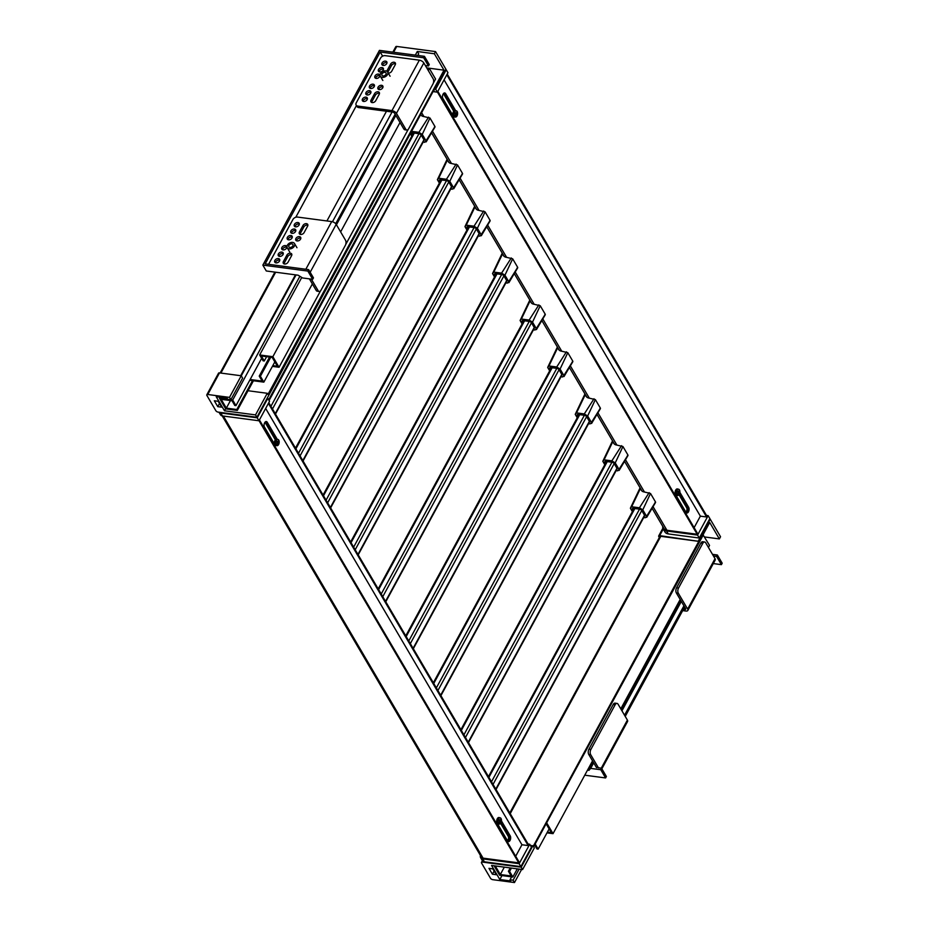 <?xml version="1.0" encoding="UTF-8"?>
<svg xmlns="http://www.w3.org/2000/svg" width="929" height="929" viewBox="0 0 929 929"><rect width="100%" height="100%" fill="white"/><g stroke="black" fill="none" stroke-linecap="round" stroke-linejoin="round"><path stroke-width="1.39" d="M598.45 767.877L590.693 754.685A3.739 2.044 -82.5 0 1 590.879 749.448L588.94 749.192L613.198 704.519A3.739 2.044 -82.5 0 1 615.068 703.16L617.007 703.416A3.739 2.044 -82.5 0 1 618.087 704.24L627.389 720.08L601.237 768.248M596.511 767.621L588.754 754.429A3.739 2.044 -82.5 0 1 588.94 749.192M613.198 704.519L615.137 704.774L590.879 749.448M615.137 704.774A3.739 2.044 -82.5 0 1 617.007 703.416M601.853 768.806L627.574 721.45A3.739 1.8 -151.5 0 0 627.389 720.08M685.358 608.251L684.661 609.517A1.87 0.894 -151.5 0 0 685.625 609.238A1.87 0.894 -151.5 0 0 685.532 608.553L676.393 593.004A3.739 2.044 -82.5 0 1 676.579 587.778L700.838 543.105A3.739 2.044 -82.5 0 1 702.707 541.735L704.646 542.002A3.739 2.044 -82.5 0 1 705.726 542.826L715.028 558.666L687.646 609.099L678.333 593.259A3.739 2.044 -82.5 0 1 678.518 588.034L676.579 587.778M684.661 609.517L683.361 609.343M700.838 543.105L702.777 543.36L678.518 588.034M702.777 543.36A3.739 2.044 -82.5 0 1 704.646 542.002M687.646 609.099A3.739 1.8 28.5 0 1 687.82 610.481L715.214 560.036A3.739 1.8 -151.5 0 0 715.028 558.666M682.676 610.608L685.916 611.038A3.739 1.8 28.5 0 0 687.82 610.481M546.113 823.814L551.35 832.628L547.39 832.105M708.432 547.436L709.535 545.416L703.021 534.814M703.334 534.86L546.519 823.059M680.191 599.46L620.793 708.85M592.539 760.874L553.022 833.661L546.821 823.106M546.984 832.86L553.022 833.661M504.331 867.129L500.313 874.526L495.262 865.933M510.242 867.918L508.418 871.274L511.182 875.966L500.313 874.526M511.403 868.069L509.58 871.425L508.418 871.274M517.29 868.847L512.854 876.999L509.58 871.425M494.1 865.782L499.663 875.257L512.854 876.999M549.144 828.877L538.158 849.106L535.15 843.996M534.639 844.937L536.997 848.955L538.158 849.106M283.403 261.537A2.81 1.928 -30.4 0 0 283.31 263.267A2.81 1.928 -30.4 0 0 285.621 263.952A2.81 1.928 -30.4 0 0 288.06 262.164L291.578 255.672A2.81 1.928 -30.4 0 0 291.671 253.942A2.81 1.928 -30.4 0 0 289.36 253.269A2.81 1.928 -30.4 0 0 286.922 255.057L283.403 261.537L284.262 263.012L287.781 256.52A2.81 1.928 149.6 0 1 291.845 254.825M283.984 263.859A2.81 1.928 149.6 0 1 284.262 263.012M278.979 256.241A2.81 1.928 149.6 0 1 282.741 253.536A2.81 1.928 149.6 0 1 283.31 253.698M281.882 252.073A2.81 1.928 -30.4 0 0 278.944 253.187A2.81 1.928 -30.4 0 0 278.294 255.649A2.81 1.928 -30.4 0 0 281.684 255.893A2.81 1.928 -30.4 0 0 283.124 252.816A2.81 1.928 -30.4 0 0 281.882 252.073M275.448 262.721A2.81 1.928 149.6 0 1 279.223 260.027A2.81 1.928 149.6 0 1 279.792 260.178M278.363 258.552A2.81 1.928 -30.4 0 0 275.425 259.667A2.81 1.928 -30.4 0 0 274.775 262.141A2.81 1.928 -30.4 0 0 278.166 262.373A2.81 1.928 -30.4 0 0 279.606 259.296A2.81 1.928 -30.4 0 0 278.363 258.552M282.497 249.762A2.81 1.928 149.6 0 1 286.271 247.056A2.81 1.928 149.6 0 1 286.829 247.207M285.412 245.581A2.81 1.928 -30.4 0 0 282.474 246.696A2.81 1.928 -30.4 0 0 281.812 249.169A2.81 1.928 -30.4 0 0 285.203 249.402A2.81 1.928 -30.4 0 0 286.655 246.324A2.81 1.928 -30.4 0 0 285.412 245.581M296.514 240.797A2.81 1.928 149.6 0 1 298.139 238.602A2.81 1.928 149.6 0 1 300.845 238.254M297.071 240.948A2.81 1.928 -30.4 0 0 300.009 239.845A2.81 1.928 -30.4 0 0 300.659 237.371A2.81 1.928 -30.4 0 0 297.268 237.127A2.81 1.928 -30.4 0 0 295.828 240.216A2.81 1.928 -30.4 0 0 297.071 240.948M307.615 226.13A2.81 1.928 -30.4 0 0 307.708 224.4A2.81 1.928 -30.4 0 0 305.397 223.726A2.81 1.928 -30.4 0 0 302.959 225.515L299.44 231.995A2.81 1.928 -30.4 0 0 299.347 233.725A2.81 1.928 -30.4 0 0 301.658 234.398A2.81 1.928 -30.4 0 0 304.097 232.61L307.615 226.13M300.032 234.317A2.81 1.928 149.6 0 1 300.299 233.458L303.818 226.978A2.81 1.928 149.6 0 1 307.894 225.282M291.497 233.179A2.81 1.928 149.6 0 1 293.123 230.984A2.81 1.928 149.6 0 1 295.828 230.636M292.054 233.342A2.81 1.928 -30.4 0 0 294.992 232.227A2.81 1.928 -30.4 0 0 295.654 229.753A2.81 1.928 -30.4 0 0 292.263 229.521A2.81 1.928 -30.4 0 0 290.812 232.598A2.81 1.928 -30.4 0 0 292.054 233.342M295.016 226.699A2.81 1.928 149.6 0 1 296.641 224.493A2.81 1.928 149.6 0 1 299.359 224.144M295.585 226.85A2.81 1.928 -30.4 0 0 298.523 225.735A2.81 1.928 -30.4 0 0 299.173 223.274A2.81 1.928 -30.4 0 0 295.782 223.03A2.81 1.928 -30.4 0 0 294.33 226.107A2.81 1.928 -30.4 0 0 295.585 226.85M287.967 239.67A2.81 1.928 149.6 0 1 289.593 237.464A2.81 1.928 149.6 0 1 292.31 237.116M288.536 239.821A2.81 1.928 -30.4 0 0 291.474 238.707A2.81 1.928 -30.4 0 0 292.124 236.245A2.81 1.928 -30.4 0 0 288.733 236.001A2.81 1.928 -30.4 0 0 287.293 239.078A2.81 1.928 -30.4 0 0 288.536 239.821M311.331 279.106L318.101 290.638A3.739 2.044 97.5 0 0 319.181 291.462A3.739 2.044 97.5 0 0 321.051 290.103L345.309 245.419A3.739 2.044 97.5 0 0 345.495 240.193L336.193 224.353L310.17 272.267M309.392 278.851L316.162 290.382A3.739 2.044 97.5 0 0 317.242 291.207L319.181 291.462M305.827 269.259L331.711 221.59L297.559 217.072A3.739 2.566 -30.4 0 0 292.89 219.546L268.632 264.219A3.739 2.566 -30.4 0 0 268.574 264.324M331.711 221.59A3.739 1.8 28.5 0 1 336.193 224.353M378.672 89.474A2.81 1.928 149.6 0 1 382.446 86.769A2.81 1.928 149.6 0 1 383.015 86.92M381.587 85.305A2.81 1.928 -30.4 0 0 378.649 86.409A2.81 1.928 -30.4 0 0 377.998 88.882A2.81 1.928 -30.4 0 0 381.389 89.126A2.81 1.928 -30.4 0 0 382.829 86.037A2.81 1.928 -30.4 0 0 381.587 85.305M371.043 100.123A2.81 1.928 -30.4 0 0 370.95 101.853A2.81 1.928 -30.4 0 0 373.261 102.527A2.81 1.928 -30.4 0 0 375.699 100.738L379.218 94.259A2.81 1.928 -30.4 0 0 379.311 92.528A2.81 1.928 -30.4 0 0 377 91.855A2.81 1.928 -30.4 0 0 374.561 93.643L371.043 100.123L371.902 101.586L375.421 95.106A2.81 1.928 149.6 0 1 379.485 93.411M371.635 102.445A2.81 1.928 149.6 0 1 371.902 101.586M366.618 94.828A2.81 1.928 149.6 0 1 370.392 92.122A2.81 1.928 149.6 0 1 370.95 92.273M369.533 90.659A2.81 1.928 -30.4 0 0 366.595 91.762A2.81 1.928 -30.4 0 0 365.933 94.235A2.81 1.928 -30.4 0 0 369.324 94.479A2.81 1.928 -30.4 0 0 370.776 91.402A2.81 1.928 -30.4 0 0 369.533 90.659M363.1 101.307A2.81 1.928 149.6 0 1 366.862 98.602A2.81 1.928 149.6 0 1 367.431 98.764M366.003 97.139A2.81 1.928 -30.4 0 0 363.065 98.253A2.81 1.928 -30.4 0 0 362.415 100.727A2.81 1.928 -30.4 0 0 365.805 100.959A2.81 1.928 -30.4 0 0 367.245 97.882A2.81 1.928 -30.4 0 0 366.003 97.139M370.137 88.336A2.81 1.928 149.6 0 1 373.911 85.631A2.81 1.928 149.6 0 1 374.48 85.793M373.052 84.167A2.81 1.928 -30.4 0 0 370.114 85.282A2.81 1.928 -30.4 0 0 369.452 87.756A2.81 1.928 -30.4 0 0 372.854 87.988A2.81 1.928 -30.4 0 0 374.294 84.911A2.81 1.928 -30.4 0 0 373.052 84.167M375.618 78.245A2.81 1.928 149.6 0 1 377.244 76.05A2.81 1.928 149.6 0 1 379.949 75.702M376.175 78.408A2.81 1.928 -30.4 0 0 379.113 77.293A2.81 1.928 -30.4 0 0 379.775 74.819A2.81 1.928 -30.4 0 0 376.384 74.587A2.81 1.928 -30.4 0 0 374.933 77.664A2.81 1.928 -30.4 0 0 376.175 78.408M382.655 65.274A2.81 1.928 149.6 0 1 384.281 63.079A2.81 1.928 149.6 0 1 386.998 62.731M383.224 65.436A2.81 1.928 -30.4 0 0 386.162 64.322A2.81 1.928 -30.4 0 0 386.812 61.848A2.81 1.928 -30.4 0 0 383.422 61.616A2.81 1.928 -30.4 0 0 381.982 64.693A2.81 1.928 -30.4 0 0 383.224 65.436M379.137 71.765A2.81 1.928 149.6 0 1 380.762 69.57A2.81 1.928 149.6 0 1 383.48 69.222M379.706 71.916A2.81 1.928 -30.4 0 0 382.643 70.813A2.81 1.928 -30.4 0 0 383.294 68.34A2.81 1.928 -30.4 0 0 379.903 68.096A2.81 1.928 -30.4 0 0 378.451 71.173A2.81 1.928 -30.4 0 0 379.706 71.916M388.229 73.054A2.81 1.928 -30.4 0 0 391.736 71.196L395.255 64.716A2.81 1.928 -30.4 0 0 395.348 62.986A2.81 1.928 -30.4 0 0 393.037 62.301A2.81 1.928 -30.4 0 0 390.598 64.089L387.079 70.581A2.81 1.928 -30.4 0 0 386.836 71.254M387.811 72.334A2.81 1.928 149.6 0 1 387.939 72.044L391.469 65.564A2.81 1.928 149.6 0 1 395.533 63.857M357.816 106.092L391.957 110.621L419.351 60.176L385.21 55.659A3.739 2.566 -30.4 0 0 380.53 58.121L356.272 102.805A3.739 2.566 -30.4 0 0 356.155 105.105A3.739 2.566 -30.4 0 0 357.816 106.092L358.675 107.567L392.433 112.037A1.87 0.894 28.5 0 1 394.674 113.419L403.801 128.957A3.739 2.044 97.5 0 0 404.881 129.781L406.821 130.048A3.739 2.044 97.5 0 0 408.69 128.678L432.949 84.005A3.739 2.044 97.5 0 0 433.135 78.779L423.833 62.94L396.439 113.373L405.752 129.224A3.739 2.044 97.5 0 0 406.821 130.048M358.675 107.567A3.739 2.566 149.6 0 1 357.015 106.58L356.155 105.105M419.351 60.176A3.739 1.8 28.5 0 1 423.833 62.94M396.439 113.373A3.739 1.8 -151.5 0 0 391.957 110.621M266.6 356.69L264.277 360.975L263.116 360.824L259.667 354.959L272.859 356.701L279.06 367.269L272.394 366.386M272.812 365.631L277.376 366.235L272.209 357.433L261.351 355.993L264.277 360.975M426.887 68.131L429.361 68.467L435.562 79.023L433.309 83.18M408.237 129.352L345.669 244.594M320.598 290.765L279.06 367.269M312.376 283.926L272.859 356.701M429.361 68.467L428.269 70.488M400.016 122.512L340.618 231.902M301.751 277.446L259.667 354.959M252.514 380.623L236.825 409.526L237.336 410.409L225.701 408.865L219.499 398.297L232.691 400.051L235.966 405.625L234.793 405.474L232.041 400.771L221.172 399.331L226.351 408.133L236.825 409.526M253.443 380.751L237.336 410.409M230.45 400.562L226.351 408.133M261.641 358.327L235.966 405.625M299.881 276.285L232.691 400.051M220.08 397.217L219.499 398.297M274.833 361.892L263.848 382.133L249.738 380.263M270.734 357.235L260.399 376.257L263.848 382.133M269.561 357.084L259.237 376.106L260.399 376.257M250.145 379.496L262.164 381.099L259.237 376.106M593.701 762.837L590.681 768.399L600.773 769.735L605.592 777.945L606.382 776.505L601.551 768.295L596.29 767.261M624.543 715.225L683.93 605.836M684.627 607.009L625.229 716.41M713.484 556.018L716.584 556.436L721.403 564.646L713.286 563.566M721.403 564.646L722.193 563.206L717.362 554.996L716.584 556.436M717.362 554.996L712.497 554.346M681.34 601.423L621.942 710.813M601.551 768.295L600.773 769.735M605.592 777.945L584.771 775.192M587.511 770.141L588.951 770.338L590.681 768.399M680.992 600.831L621.594 710.221M593.352 762.244L588.951 770.338M336.437 224.783L395.835 115.393M395.15 114.221L335.706 223.703M262.837 265.113L379.438 50.375L424.448 56.332L429.268 64.542L428.49 65.982L423.659 57.772L380.205 52.012L265.171 263.871L308.625 269.631L313.456 277.852L312.667 279.292L307.847 271.071L262.837 265.113L266.286 270.978L298.104 275.193L302.587 277.957L312.667 279.292M425.377 65.576L428.49 65.982M424.448 56.332L423.659 57.772M292.635 242.411A4.204 2.88 149.6 0 1 294.505 243.526A4.204 2.88 149.6 0 1 292.333 248.136A4.204 2.88 149.6 0 1 287.247 247.788A4.204 2.88 149.6 0 1 288.222 244.072A4.204 2.88 149.6 0 1 292.635 242.411M385.756 70.906A4.204 2.88 149.6 0 1 387.625 72.021A4.204 2.88 149.6 0 1 385.454 76.631A4.204 2.88 149.6 0 1 380.367 76.283A4.204 2.88 149.6 0 1 381.343 72.567A4.204 2.88 149.6 0 1 385.756 70.906M392.061 111.991L332.466 221.752M295.794 217.258L356.469 105.5M380.205 52.012L382.643 56.158M386.476 111.248L326.915 220.963M308.625 269.631L307.847 271.071M384.966 72.346A2.334 1.603 -30.4 0 0 382.527 73.275A2.334 1.603 -30.4 0 0 381.982 75.33A2.334 1.603 -30.4 0 0 384.803 75.528A2.334 1.603 -30.4 0 0 386.011 72.961A2.334 1.603 -30.4 0 0 384.966 72.346M291.857 243.851A2.334 1.603 -30.4 0 0 289.407 244.78A2.334 1.603 -30.4 0 0 288.861 246.835A2.334 1.603 -30.4 0 0 291.683 247.033A2.334 1.603 -30.4 0 0 292.89 244.466A2.334 1.603 -30.4 0 0 291.857 243.851M544.719 314.861L545.253 314.269L540.237 305.746L533.989 304.247A6.735 4.622 149.6 0 1 531.005 302.471A6.735 4.622 149.6 0 1 530.622 301.437M538.855 304.898L529.147 320.064L521.39 319.03L520.101 320.482L529.82 300.079M533.432 329.818L535.011 330.027L536.3 328.576L536.439 329.609L545.3 314.71M545.253 314.269L536.3 328.576L532.514 322.131L540.237 305.746M520.101 320.482L522.098 323.896M529.147 320.064L532.514 322.131M382.771 596.685L531.481 322.804A1.87 0.894 -151.5 0 0 529.24 321.422L381.215 594.037M522.795 322.63L522.168 321.573A1.87 0.894 -151.5 0 1 522.075 320.877A1.87 0.894 -151.5 0 1 523.027 320.598L529.24 321.422M385.767 601.783L534.326 328.181A1.87 0.894 -151.5 0 0 534.233 327.496L385.523 601.377M531.481 322.804L534.233 327.496M517.151 267.935L517.674 267.343L512.669 258.808L506.421 257.31A6.735 4.622 149.6 0 1 503.437 255.533A6.735 4.622 149.6 0 1 503.053 254.511M511.287 257.96L501.579 273.126L493.822 272.104L492.533 273.556L502.252 253.152M505.864 282.892L507.443 283.101L508.732 281.65L508.871 282.683L517.732 267.773M517.674 267.343L508.732 281.65L504.946 275.193L512.669 258.808M492.533 273.556L494.53 276.958M501.579 273.126L504.946 275.193M355.203 549.747L503.913 275.867A1.87 0.894 -151.5 0 0 501.672 274.496L353.647 547.111M495.215 275.692L494.6 274.636A1.87 0.894 -151.5 0 1 494.507 273.95A1.87 0.894 -151.5 0 1 495.459 273.672L501.672 274.496M358.199 554.857L506.758 281.255A1.87 0.894 -151.5 0 0 506.665 280.558L357.955 554.45M503.913 275.867L506.665 280.558M572.287 361.799L572.821 361.207L567.805 352.672L561.557 351.185A6.735 4.622 149.6 0 1 558.573 349.397A6.735 4.622 149.6 0 1 558.19 348.375M566.423 351.824L556.715 366.99L548.958 365.968L547.669 367.419L557.388 347.016M561 376.756L562.579 376.965L563.868 375.513L564.008 376.547L572.868 361.636M572.821 361.207L563.868 375.513L560.082 369.057L567.805 352.672M547.669 367.419L549.666 370.834M556.715 366.99L560.082 369.057M410.339 643.623L559.049 369.73A1.87 0.894 -151.5 0 0 556.808 368.36L408.783 640.975M550.363 369.568L549.736 368.499A1.87 0.894 -151.5 0 1 549.643 367.814A1.87 0.894 -151.5 0 1 550.595 367.536L556.808 368.36M413.335 648.721L561.894 375.119A1.87 0.894 -151.5 0 0 561.801 374.433L413.103 648.314M559.049 369.73L561.801 374.433M489.583 220.997L490.106 220.405L485.101 211.87L478.853 210.384A6.735 4.622 149.6 0 1 475.869 208.607A6.735 4.622 149.6 0 1 475.485 207.573M483.719 211.022L474.011 226.2L466.253 225.166L464.964 226.618L474.684 206.215M478.296 235.954L479.875 236.163L481.164 234.712L481.303 235.745L490.164 220.847M490.106 220.405L481.164 234.712L477.378 228.267L485.101 211.87M464.964 226.618L466.962 230.032M474.011 226.2L477.378 228.267M327.635 502.821L476.345 228.94A1.87 0.894 -151.5 0 0 474.104 227.559L326.079 500.174M467.647 228.766L467.032 227.698A1.87 0.894 -151.5 0 1 466.939 227.013A1.87 0.894 -151.5 0 1 467.891 226.734L474.104 227.559M330.631 507.919L479.19 234.317A1.87 0.894 -151.5 0 0 479.097 233.632L330.387 507.513M476.345 228.94L479.097 233.632M599.855 408.725L600.389 408.133L595.373 399.609L589.137 398.111A6.735 4.622 149.6 0 1 586.141 396.335A6.735 4.622 149.6 0 1 585.758 395.313M594.003 398.762L584.295 413.928L576.526 412.894L575.237 414.346L584.956 393.942M588.568 423.694L590.147 423.903L591.436 422.451L591.576 423.473L600.436 408.574M600.389 408.133L591.436 422.451L587.651 415.995L595.373 399.609M575.237 414.346L577.246 417.76M584.295 413.928L587.651 415.995M437.907 690.549L586.617 416.668A1.87 0.894 -151.5 0 0 584.376 415.286L436.351 687.901M577.931 416.494L577.304 415.437A1.87 0.894 -151.5 0 1 577.211 414.752A1.87 0.894 -151.5 0 1 578.163 414.462L584.376 415.286M440.903 695.658L589.462 422.045A1.87 0.894 -151.5 0 0 589.369 421.36L440.671 695.24M586.617 416.668L589.369 421.36M462.015 174.071L462.537 173.468L457.532 164.944L451.285 163.446A6.735 4.622 149.6 0 1 448.301 161.669A6.735 4.622 149.6 0 1 447.917 160.647M456.151 164.096L446.443 179.262L438.685 178.229L437.385 179.68L447.116 159.289M450.728 189.028L452.307 189.237L453.596 187.786L453.735 188.808L462.584 173.909M462.537 173.468L453.596 187.786L449.81 181.329L457.532 164.944M437.385 179.68L439.394 183.094M446.443 179.262L449.81 181.329M300.067 455.884L448.765 182.003A1.87 0.894 -151.5 0 0 446.524 180.621L298.511 453.247M440.079 181.829L439.463 180.772A1.87 0.894 -151.5 0 1 439.371 180.087A1.87 0.894 -151.5 0 1 440.323 179.808L446.524 180.621M303.063 460.993L451.622 187.379A1.87 0.894 -151.5 0 0 451.529 186.694L302.819 460.575M448.765 182.003L451.529 186.694M627.423 455.663L627.958 455.071L622.941 446.535L616.705 445.049A6.735 4.622 149.6 0 1 613.709 443.272A6.735 4.622 149.6 0 1 613.326 442.239M621.571 445.688L611.863 460.854L604.094 459.832L602.805 461.283L612.525 440.88M616.136 470.62L617.715 470.829L619.016 469.377L619.144 470.411L628.004 455.5M627.958 455.071L619.016 469.377L615.219 462.921L622.941 446.535M602.805 461.283L604.814 464.697M611.863 460.854L615.219 462.921M465.475 737.487L614.185 463.606A1.87 0.894 -151.5 0 0 611.944 462.224L463.931 734.839M605.499 463.432L604.872 462.363A1.87 0.894 -151.5 0 1 604.779 461.678A1.87 0.894 -151.5 0 1 605.731 461.399L611.944 462.224M468.471 742.585L617.03 468.982A1.87 0.894 -151.5 0 0 616.937 468.297L468.239 742.178M614.185 463.606L616.937 468.297M434.435 127.134L434.969 126.541L429.964 118.006L423.717 116.52A6.735 4.622 149.6 0 1 420.732 114.743A6.735 4.622 149.6 0 1 420.605 114.511M423.159 142.091L424.739 142.3L426.028 140.848L426.167 141.882L435.016 126.971M434.969 126.541L426.028 140.848L422.242 134.403L429.964 118.006M410.281 133.532L411.826 136.168M428.583 117.159L418.874 132.324L422.242 134.403M418.874 132.324L411.466 131.349M272.499 408.957L421.197 135.077A1.87 0.894 -151.5 0 0 418.956 133.695L270.943 406.31M412.511 134.902L411.884 133.834A1.87 0.894 -151.5 0 1 411.802 133.149A1.87 0.894 -151.5 0 1 412.755 132.87L418.956 133.695M275.495 414.055L424.054 140.453A1.87 0.894 -151.5 0 0 423.961 139.768L275.251 413.649M421.197 135.077L423.961 139.768M654.991 502.601L655.526 501.997L650.509 493.473L644.273 491.975A6.735 4.622 149.6 0 1 641.277 490.198A6.735 4.622 149.6 0 1 640.894 489.177M649.139 492.625L639.431 507.791L631.662 506.758L630.373 508.209L640.093 487.806M643.716 517.558L645.283 517.767L646.584 516.315L646.712 517.337L655.572 502.438M655.526 501.997L646.584 516.315L642.787 509.858L650.509 493.473M630.373 508.209L632.382 511.624M639.431 507.791L642.787 509.858M493.044 784.413L641.753 510.532A1.87 0.894 -151.5 0 0 639.512 509.15L491.499 781.765M633.067 510.358L632.44 509.301A1.87 0.894 -151.5 0 1 632.347 508.616A1.87 0.894 -151.5 0 1 633.299 508.326L639.512 509.15M496.051 789.522L644.598 515.909A1.87 0.894 -151.5 0 0 644.517 515.223L495.807 789.104M641.753 510.532L644.517 515.223M679.378 494.123L687.448 507.873A2.334 1.277 -82.5 0 1 687.588 510.532A2.334 1.277 -82.5 0 1 686.171 511.984A2.334 1.277 -82.5 0 1 685.497 511.473L675.906 495.145M685.799 511.821A2.334 1.277 97.5 0 0 686.903 510.079A2.334 1.277 97.5 0 0 686.682 507.768L679.018 494.727M679.865 492.335L688.621 507.246A3.275 1.788 -82.5 0 1 688.819 510.973A3.275 1.788 -82.5 0 1 686.821 513.017A3.275 1.788 -82.5 0 1 685.881 512.297L675.546 494.692A3.275 1.788 -82.5 0 1 675.348 490.976A3.275 1.788 -82.5 0 1 677.346 488.933M686.45 512.889A3.275 1.788 97.5 0 0 688.134 510.532A3.275 1.788 97.5 0 0 687.843 507.153L679.691 493.276M442.657 98.079L452.887 115.475A2.334 1.277 97.5 0 0 452.992 115.637M454.2 110.795L444.503 94.27A2.334 1.277 97.5 0 0 443.83 93.759A2.334 1.277 97.5 0 0 443.191 93.957M443.423 93.817A2.334 1.277 -82.5 0 1 443.725 94.177L453.747 111.236M454.211 117.019A3.275 1.788 -82.5 0 1 453.271 116.299L442.924 98.706A3.275 1.788 -82.5 0 1 442.738 94.979A3.275 1.788 -82.5 0 1 444.724 92.935A3.275 1.788 -82.5 0 1 445.665 93.655L455.663 110.679M444.329 92.958A3.275 1.788 -82.5 0 1 444.886 93.55L454.862 110.528M274.578 444.236A2.334 1.277 -82.5 0 1 274.473 444.074L264.242 426.678M275.332 439.835L265.311 422.776A2.334 1.277 97.5 0 0 265.009 422.416M264.777 422.556A2.334 1.277 -82.5 0 1 265.415 422.358A2.334 1.277 -82.5 0 1 266.089 422.869L275.785 439.394M275.797 445.618A3.275 1.788 -82.5 0 1 274.856 444.898L264.51 427.305A3.275 1.788 -82.5 0 1 264.324 423.578A3.275 1.788 -82.5 0 1 266.309 421.534A3.275 1.788 -82.5 0 1 267.25 422.254L277.248 439.278M276.447 439.127L266.472 422.149A3.275 1.788 97.5 0 0 265.915 421.557M500.963 822.722L509.034 836.472A2.334 1.277 -82.5 0 1 509.173 839.131A2.334 1.277 -82.5 0 1 507.757 840.582A2.334 1.277 -82.5 0 1 507.083 840.071L497.491 823.744M500.603 823.326L508.268 836.367A2.334 1.277 -82.5 0 1 508.488 838.678A2.334 1.277 -82.5 0 1 507.385 840.42M501.451 820.934L510.207 835.845A3.275 1.788 -82.5 0 1 510.404 839.572A3.275 1.788 -82.5 0 1 508.407 841.616A3.275 1.788 -82.5 0 1 507.466 840.896L497.131 823.291A3.275 1.788 -82.5 0 1 496.934 819.575A3.275 1.788 -82.5 0 1 498.931 817.532M501.277 821.875L509.429 835.752A3.275 1.788 -82.5 0 1 509.719 839.131A3.275 1.788 -82.5 0 1 508.024 841.488M662.876 528.241L658.707 535.917A1.87 0.894 28.5 0 0 658.8 536.602L659.335 537.519M509.8 812.933L659.834 536.602A1.87 0.894 28.5 0 1 660.786 536.323L698.805 541.363L659.66 535.638L663.236 529.054M658.707 535.917A1.87 0.894 28.5 0 1 659.66 535.638M393.594 52.245L396.741 46.45A1.87 0.894 -151.5 0 0 395.789 46.729L392.851 52.152M396.741 46.45L435.538 51.594L445.885 69.187L433.529 90.728M256.903 417.249L218.106 412.104A1.87 0.894 28.5 0 1 215.865 410.723L206.9 395.475A1.87 0.894 28.5 0 1 206.807 394.79A1.87 0.894 28.5 0 1 207.759 394.5L229.498 397.38L230.868 399.725L227.768 399.319L227.082 398.146L216.213 396.706L224.493 410.792L255.533 414.903L256.903 417.249L433.797 90.218L434.145 90.81M415.321 55.125L417.295 51.49L434.366 53.754L444.016 70.174L267.947 394.453L267.262 393.292L248.02 390.737M435.538 51.594L434.366 53.754M501.985 875.559L499.825 879.531L510.695 880.971L510.009 879.798L513.11 880.204L514.492 882.55L492.765 879.67A1.87 0.894 28.5 0 1 490.524 878.288L481.559 863.041A1.87 0.894 28.5 0 1 481.466 862.356A1.87 0.894 28.5 0 1 482.418 862.077L482.894 861.195M499.825 879.531L491.557 865.445L522.597 869.556L521.227 867.21L482.418 862.077M496.295 874.735L492.416 874.212L488.968 868.348L492.846 868.859L496.295 874.735M530.308 845.239L533.304 846.18L698.805 541.363M218.199 401.293L214.32 400.782L217.758 406.647L221.636 407.169L218.199 401.293M230.868 399.725L242.608 378.115L241.226 375.769L219.499 372.889A1.87 0.894 -151.5 0 0 218.547 373.168L206.807 394.79M296.061 274.926L241.273 375.839M295.445 274.845L240.681 375.688M229.498 397.38L241.226 375.769M217.758 406.647L219.476 403.488M225.619 408.714L224.493 410.792M255.533 414.903L267.262 393.292M426.736 67.887L444.016 70.174M417.295 51.49L418.677 53.836L417.795 55.45M437.385 92.168L447.952 72.706L446.222 69.78L435.666 89.23L437.385 92.168L433.053 91.588M435.666 89.23L435.039 89.149M445.606 69.698L446.222 69.78M528.055 844.02L529.716 844.24L519.148 863.691L482.685 858.861A4.68 3.205 149.6 0 1 480.607 857.63A4.68 3.205 149.6 0 1 480.444 855.493M268.795 402.663L528.555 844.856L528.16 845.576L521.947 844.751L515.7 856.259M259.412 419.954L519.16 862.147L518.765 862.867L483.068 858.141A3.739 2.566 149.6 0 1 481.419 857.153L222.205 415.878M480.607 857.63L482.325 860.556A4.68 3.205 -30.4 0 0 484.404 861.798L520.879 866.629L531.446 847.167L529.716 844.24M520.879 866.629L519.148 863.691M522.597 869.556L534.338 847.933L533.652 846.772L709.721 522.493L719.36 538.913L704.565 536.962M514.492 882.55L521.61 869.428M513.11 880.204L519.137 869.091M510.009 879.798L511.612 876.837M492.416 874.212L494.135 871.054M521.227 867.21L532.956 845.599M698.457 540.771L710.197 519.16L720.544 536.753L719.36 538.913M710.197 519.16L709.582 519.079M662.76 526.395A7.478 5.133 -30.4 0 0 663.213 529.007A7.478 5.133 -30.4 0 0 666.534 530.982L697.563 535.092L708.13 515.641L706.47 515.421M694.114 527.66L700.361 516.152L706.574 516.977L706.969 516.257L447.209 74.065M652.053 508.163L664.014 528.531A6.549 4.482 -30.4 0 0 666.917 530.262L697.18 534.268L697.574 533.548L437.826 91.356M708.13 515.641L709.861 518.568L699.293 538.03L697.563 535.092M699.293 538.03L668.253 533.92A7.478 5.133 149.6 0 1 664.932 531.934L663.213 529.007M437.431 92.076L697.18 534.268M444.074 79.848L700.361 516.152M446.826 74.784L706.574 516.977M219.07 412.232A4.68 3.205 -30.4 0 0 220.777 412.999L257.252 417.829L267.807 398.378L269.538 401.305L258.97 420.767L222.495 415.937A4.68 3.205 149.6 0 1 220.428 414.694L218.965 412.221M257.252 417.829L258.97 420.767M267.807 398.378L267.192 398.297M528.16 845.576L268.411 403.383M521.947 844.751L265.659 408.446M518.765 862.867L259.017 420.674M678.658 492.904A1.335 0.732 -82.5 0 0 678.727 492.66L679.633 492.811A5.597 1.08 -171.2 0 0 679.354 492.591L679.471 492.068A4.947 3.042 -158.1 0 1 679.32 492.265M679.308 492.115L679.285 491.755A5.597 4.088 -25.6 0 0 679.471 490.976L678.6 491.278M679.471 490.976A1.893 1.034 97.5 0 0 679.053 490.57A5.597 4.331 113.4 0 1 679.041 491.522L679.285 491.755M679.041 491.522L678.867 491.685A4.947 4.517 7.4 0 0 678.727 491.325A4.947 2.079 -98.4 0 1 678.774 491.731L678.553 491.789A5.597 2.938 -156.1 0 0 677.984 491.174L677.984 491.174A1.893 1.034 97.5 0 0 677.682 491.987L678.193 492.788A4.947 2.392 -153.7 0 0 678.472 492.753L678.449 493.102A5.597 3.553 145.3 0 1 677.845 493.833A1.893 1.034 97.5 0 0 678.263 494.24A5.597 4.866 -61.9 0 0 678.693 493.345L678.994 493.136A4.947 4.784 15.5 0 1 678.925 493.52A4.947 1.812 -108.5 0 0 678.913 493.183L678.309 493.287M677.74 493.613L678.263 494.24M679.471 492.068L678.24 491.557M678.867 493.241L677.822 492.927M676.718 490.93A3.147 1.719 -82.5 0 1 678.634 489.235A3.147 1.719 -82.5 0 1 679.889 491.731A3.147 1.719 -82.5 0 1 679.668 493.369A3.147 1.719 -82.5 0 1 677.81 495.459A3.147 1.719 -82.5 0 1 676.718 490.93M679.18 493.067L679.18 493.067A5.597 2.415 32.8 0 1 679.331 493.636A1.893 1.034 97.5 0 0 679.633 492.811M678.774 491.731L677.822 491.755M678.727 492.66L678.135 492.068M677.81 495.459L676.591 495.424A3.275 1.788 -82.5 0 1 675.441 490.709A3.275 1.788 -82.5 0 1 677.438 488.944L678.634 489.235M456.383 114.511A1.335 0.732 -82.5 0 0 456.453 114.267L457.358 114.418A5.597 1.08 -171.2 0 0 457.08 114.197L457.196 113.675A4.947 3.042 -158.1 0 1 457.045 113.872M457.196 113.675L457.01 113.361A5.597 4.088 -25.6 0 0 457.196 112.583L456.325 112.885M457.196 112.583A1.893 1.034 97.5 0 0 456.778 112.177A5.597 4.331 113.4 0 1 456.766 113.117L456.487 113.245M456.766 113.117L456.592 113.292A4.947 4.517 7.4 0 0 456.453 112.932A4.947 2.079 -98.4 0 1 456.499 113.338L456.278 113.396A5.597 2.938 -156.1 0 0 455.698 112.781L455.698 112.781A1.893 1.034 97.5 0 0 455.396 113.593L455.907 114.395A4.947 2.392 -153.7 0 0 456.185 114.36L456.174 114.708A5.597 3.553 145.3 0 1 455.57 115.44A1.893 1.034 97.5 0 0 455.988 115.846A5.597 4.866 -61.9 0 0 456.418 114.952L456.72 114.743A4.947 4.784 15.5 0 1 456.65 115.126A4.947 1.812 -108.5 0 0 456.638 114.79L456.034 114.894M455.465 115.219L455.988 115.846M456.987 113.756L455.965 113.164M456.58 114.848L455.535 114.534M454.444 112.537A3.147 1.719 -82.5 0 1 456.36 110.841A3.147 1.719 -82.5 0 1 457.602 113.338A3.147 1.719 -82.5 0 1 457.393 114.975A3.147 1.719 -82.5 0 1 455.535 117.066A3.147 1.719 -82.5 0 1 454.444 112.537M456.905 114.673L456.905 114.673A5.597 2.415 32.8 0 1 457.056 115.242A1.893 1.034 97.5 0 0 457.358 114.418M456.499 113.338L455.547 113.361M456.453 114.267L455.86 113.675M455.535 117.066L454.304 117.031A3.275 1.788 -82.5 0 1 453.166 112.316A3.275 1.788 -82.5 0 1 455.164 110.551L456.36 110.841M500.894 820.713L500.139 820.388A5.597 2.938 -156.1 0 0 499.57 819.773L499.57 819.773A1.893 1.034 97.5 0 0 499.268 820.586L499.779 821.387A4.947 2.392 -153.7 0 0 500.057 821.352L500.034 821.7A5.597 3.553 145.3 0 1 499.43 822.432A1.893 1.034 97.5 0 0 499.848 822.839A5.597 4.866 -61.9 0 0 500.278 821.944L500.499 821.782A4.947 1.812 -108.5 0 1 500.51 822.119A4.947 4.784 15.5 0 0 500.58 821.735L500.766 821.666A5.597 2.415 32.8 0 1 500.917 822.235A1.893 1.034 97.5 0 0 501.219 821.41A5.597 1.08 -171.2 0 0 500.94 821.19L501.056 820.667A4.947 3.042 -158.1 0 1 500.905 820.864M499.326 822.211L499.848 822.839M500.243 821.503A1.335 0.732 -82.5 0 0 500.313 821.259L501.219 821.41M500.87 820.353A5.597 4.088 -25.6 0 0 501.056 819.575L500.185 819.877M501.056 819.575A1.893 1.034 97.5 0 0 500.638 819.169A5.597 4.331 113.4 0 1 500.626 820.121L500.348 820.249M501.056 820.667L499.825 820.156M499.407 820.353L500.359 820.33A4.947 2.079 -98.4 0 0 500.313 819.924A4.947 4.517 7.4 0 1 500.452 820.284L500.626 820.121M501.137 822.339A3.147 1.719 -82.5 0 1 499.396 824.058A3.147 1.719 -82.5 0 1 498.014 820.713A3.147 1.719 -82.5 0 1 500.22 817.834A3.147 1.719 -82.5 0 1 501.463 820.33A3.147 1.719 -82.5 0 1 501.254 821.968A3.147 1.719 -82.5 0 1 501.137 822.339M499.895 821.886L500.499 821.782M500.313 821.259L499.721 820.667M500.452 821.84L499.407 821.526M499.396 824.058L498.165 824.023A3.275 1.788 -82.5 0 1 496.725 820.539A3.275 1.788 -82.5 0 1 499.024 817.543L500.22 817.834M278.619 442.32L277.864 441.995A5.597 2.938 -156.1 0 0 277.283 441.38L277.283 441.38A1.893 1.034 97.5 0 0 276.981 442.192L277.492 442.994A4.947 2.392 -153.7 0 0 277.771 442.959L277.759 443.307A5.597 3.553 145.3 0 1 277.156 444.039A1.893 1.034 97.5 0 0 277.574 444.445A5.597 4.866 -61.9 0 0 278.003 443.551L278.305 443.342A4.947 4.784 15.5 0 1 278.235 443.725A4.947 1.812 -108.5 0 0 278.224 443.388L277.62 443.493M277.051 443.818L277.574 444.445M277.968 443.11A1.335 0.732 -82.5 0 0 278.038 442.866L278.944 443.017A5.597 1.08 -171.2 0 0 278.665 442.796L277.55 441.763M278.595 441.96A5.597 4.088 -25.6 0 0 278.781 441.182L277.91 441.484M278.781 441.182A1.893 1.034 97.5 0 0 278.363 440.776A5.597 4.331 113.4 0 1 278.352 441.716L278.073 441.844M277.132 441.96L278.085 441.937A4.947 2.079 -98.4 0 0 278.038 441.53A4.947 4.517 7.4 0 1 278.177 441.89L278.352 441.716M278.851 443.946A3.147 1.719 -82.5 0 1 277.121 445.665A3.147 1.719 -82.5 0 1 275.739 442.309A3.147 1.719 -82.5 0 1 277.945 439.44A3.147 1.719 -82.5 0 1 279.188 441.937A3.147 1.719 -82.5 0 1 278.979 443.574A3.147 1.719 -82.5 0 1 278.851 443.946M277.829 443.075L278.491 443.272A5.597 2.415 32.8 0 1 278.642 443.841A1.893 1.034 97.5 0 0 278.944 443.017M278.038 442.866L277.446 442.274M278.166 443.447L277.121 443.133M277.121 445.665L275.89 445.63A3.275 1.788 -82.5 0 1 274.45 442.146A3.275 1.788 -82.5 0 1 276.749 439.15L277.945 439.44M588.754 754.429L590.693 754.685M676.393 593.004L678.333 593.259M286.922 255.057L287.781 256.52M302.959 225.515L303.818 226.978M299.44 231.995L300.299 233.458M316.162 290.382L318.101 290.638M374.561 93.643L375.421 95.106M390.598 64.089L391.469 65.564M387.079 70.581L387.939 72.044M403.801 128.957L405.752 129.224M521.39 319.03L530.169 300.671M522.168 321.573L522.702 320.586M378.626 589.625L524.583 320.807M493.822 272.104L502.601 253.745M494.6 274.636L495.134 273.649M351.057 542.687L497.015 273.869M548.958 365.968L557.737 347.609M549.736 368.499L550.27 367.512M406.194 636.562L552.151 367.745M466.253 225.166L475.033 206.807M467.032 227.698L467.566 226.722M323.489 495.761L469.447 226.943M576.526 412.894L585.305 394.535M577.304 415.437L577.838 414.45M433.762 683.489L579.719 414.671M438.685 178.229L447.464 159.881M439.463 180.772L439.998 179.785M295.921 448.823L441.879 180.005M604.094 459.832L612.873 441.472M604.872 462.363L605.406 461.388M461.33 730.426L607.287 461.608M411.884 133.834L412.43 132.859M269.085 400.538L414.299 133.079M631.662 506.758L640.441 488.41M632.44 509.301L632.974 508.314M488.898 777.352L634.855 508.535M687.448 507.873L686.682 507.768M688.621 507.246L687.843 507.153M444.503 94.27L443.725 94.177M445.665 93.655L444.886 93.55M266.089 422.869L265.311 422.776M267.25 422.254L266.472 422.149M509.034 836.472L508.268 836.367M510.207 835.845L509.429 835.752M207.759 394.5L219.499 372.889M220.893 373.075L275.658 272.22M510.218 813.641L660.786 536.323M484.404 861.798L482.685 858.861M668.253 533.92L666.534 530.982M421.615 112.664L423.891 116.543M432.461 131.128L451.459 163.469M460.029 178.066L479.027 210.407M487.597 224.992L506.595 257.333M515.165 271.93L534.175 304.271M542.745 318.856L561.743 351.208M570.313 365.794L589.311 398.135M597.881 412.72L616.879 445.072M625.449 459.658L644.447 491.998M653.017 506.595L666.917 530.262M220.777 412.999L222.495 415.937M483.068 858.141L223.378 416.053M677.729 492.01A1.661 0.906 -82.5 0 1 677.984 491.325M679.354 492.591L678.46 492.567M455.454 113.617A1.661 0.906 -82.5 0 1 455.709 112.932M457.08 114.197L456.185 114.162M499.314 820.609A1.661 0.906 -82.5 0 1 499.57 819.924M500.94 821.19L500.046 821.166M277.039 442.216A1.661 0.906 -82.5 0 1 277.295 441.53L277.063 442.239M278.665 442.796L277.771 442.761M296.978 247.729L294.505 243.526M289.72 251.991L287.247 247.788M390.087 76.224L387.625 72.021M382.841 80.486L380.367 76.283M378.208 588.916L523.828 320.702M350.639 541.979L496.26 273.776M405.776 635.842L551.408 367.64M323.071 495.052L468.692 226.839M433.344 682.78L578.976 414.578M295.503 448.115L441.124 179.912M460.912 729.718L606.544 461.504M268.667 399.83L413.556 132.975M488.48 776.644L634.112 508.442M481.466 862.356L482.395 860.649M274.903 272.116L220.15 372.97M420.709 114.337L421.441 115.579M431.497 132.708L449.009 162.505M459.065 179.634L476.577 209.443M486.633 226.571L504.145 256.369M514.213 273.498L531.713 303.307M541.781 320.435L559.281 350.233M569.349 367.373L586.849 397.171M596.917 414.299L614.417 444.108M624.485 461.237L641.985 491.035M677.752 492.033L678.019 491.29M679.668 493.369A5.609 5.609 0 0 0 679.889 491.731M679.134 493.02L678.518 492.881M678.646 491.847L677.798 491.824M455.477 113.64L455.744 112.897M457.393 114.975A5.609 5.609 0 0 0 457.602 113.338M456.859 114.627L456.244 114.476M456.371 113.454L455.524 113.431M499.337 820.632L499.605 819.889M501.254 821.968A5.609 5.609 0 0 0 501.463 820.33M500.232 820.446L499.384 820.423M500.719 821.619L500.104 821.48M278.979 443.574A5.609 5.609 0 0 0 279.188 441.937M277.957 442.053L277.109 442.03"/></g></svg>

